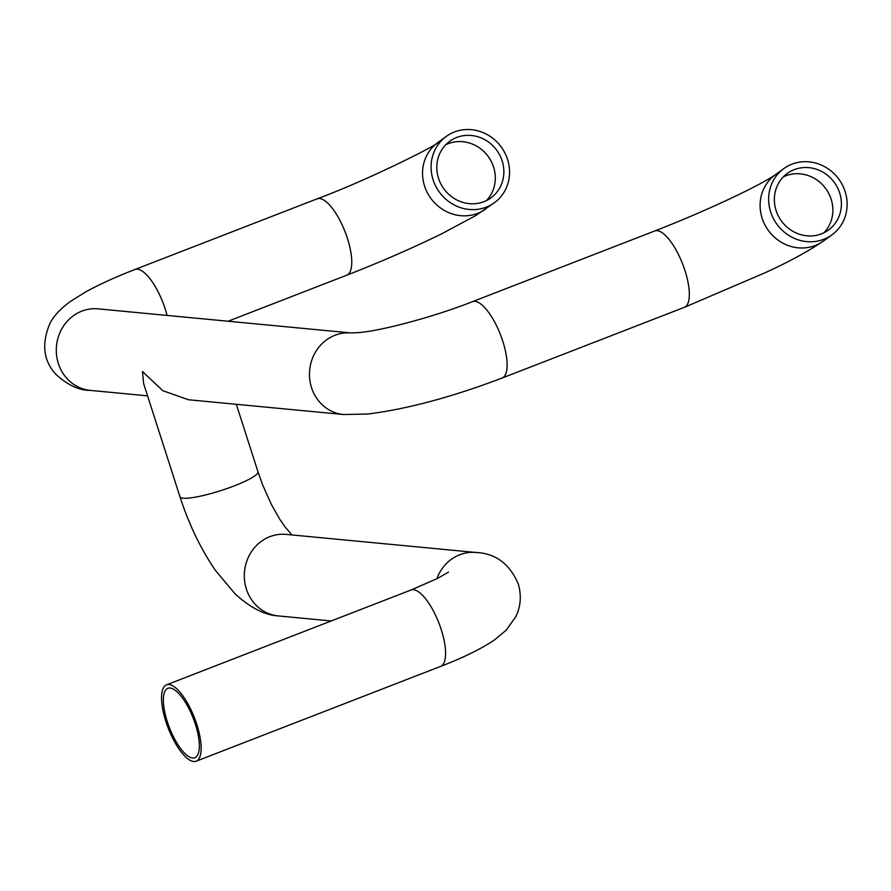 <?xml version="1.0" encoding="UTF-8"?>
<svg xmlns="http://www.w3.org/2000/svg" width="891" height="891" viewBox="0 0 891 891"><rect width="100%" height="100%" fill="white"/><g stroke="black" fill="none" stroke-linecap="round" stroke-linejoin="round"><path stroke-width="1.34" d="M791.943 164.167A40.953 38.291 -126 0 1 841.55 183.379A40.953 38.291 -126 0 1 831.971 234.856A40.953 38.291 -126 0 1 823.83 239.3A40.953 38.291 -126 0 1 774.223 220.077A40.953 38.291 -126 0 1 783.802 168.599A40.953 38.291 -126 0 1 791.943 164.167M794.26 169.635A34.994 32.722 54 0 0 787.299 173.422A34.994 32.722 54 0 0 779.124 217.415A34.994 32.722 54 0 0 821.513 233.832A34.994 32.722 54 0 0 828.463 230.034A34.994 32.722 54 0 0 836.649 186.052A34.994 32.722 54 0 0 794.26 169.635M831.971 234.856L823.429 241.071C807.769 251.607 788.446 262.11 765.458 272.59L684.344 307.339L502.156 378.018C451.982 397.063 407.22 409.069 367.894 414.025L343.492 414.515L188.458 399.747L162.763 390.67L142.46 371.536L143.629 383.575L179.993 496.844C188.948 524.454 200.776 549.001 215.477 570.485L235.146 593.929C250.471 607.885 264.872 615.213 278.348 615.926L331.196 620.96M438.595 143.997A40.953 38.291 54 0 0 443.039 196.51A40.953 38.291 54 0 0 494.416 202.703A40.953 38.291 54 0 0 502.067 195.151A40.953 38.291 54 0 0 497.624 142.638A40.953 38.291 54 0 0 446.246 136.446A40.953 38.291 54 0 0 438.595 143.997M497.445 191.431A34.994 32.722 -126 0 1 490.908 197.88A34.994 32.722 -126 0 1 447.004 192.59A34.994 32.722 -126 0 1 443.217 147.717A34.994 32.722 -126 0 1 449.743 141.268A34.994 32.722 -126 0 1 493.659 146.547A34.994 32.722 -126 0 1 497.445 191.431M196.822 724.494A40.953 14.1 -111.2 0 0 166.539 684.834A40.953 14.1 -111.2 0 0 165.882 721.543A40.953 14.1 -111.2 0 0 196.165 761.204A40.953 14.1 -111.2 0 0 196.822 724.494M167.285 721.677A37.233 12.819 68.8 0 1 167.887 688.309A37.233 12.819 68.8 0 1 195.419 724.361A37.233 12.819 68.8 0 1 194.817 757.729A37.233 12.819 68.8 0 1 167.285 721.677M823.429 241.071A40.953 38.291 -126 0 1 815.276 245.504A40.953 38.291 -126 0 1 765.681 226.292A40.953 38.291 -126 0 1 775.259 174.814C757.372 187.099 701.585 212.804 654.718 230.981L472.531 301.648C434.184 316.795 382.662 330.472 359.474 332.543L351.243 332.967L98.088 308.854A40.953 37.89 -84.6 0 0 91.55 308.843A40.953 37.89 -84.6 0 0 56.289 349.562A40.953 37.89 -84.6 0 0 90.325 390.392C79.087 390.503 67.516 385.068 55.587 374.064C43.291 360.265 41.432 343.38 49.985 323.411C53.56 316.138 60.421 308.787 70.567 301.347L85.659 291.936C99.235 284.441 115.674 276.956 134.975 269.494A40.953 14.1 68.8 0 1 141.858 270.875A40.953 14.1 68.8 0 1 167.074 315.425M684.344 307.339A40.953 14.1 -111.2 0 0 685.469 306.727A40.953 14.1 -111.2 0 0 681.983 262.333A40.953 14.1 -111.2 0 0 654.718 230.981M502.156 378.018A40.953 14.1 -111.2 0 0 503.281 377.394A40.953 14.1 -111.2 0 0 499.795 333A40.953 14.1 -111.2 0 0 472.531 301.648M343.492 414.515A40.953 37.89 -84.6 0 1 309.455 373.674A40.953 37.89 -84.6 0 1 344.717 332.956A40.953 37.89 -84.6 0 1 351.243 332.967M236.315 404.302L257.978 471.796A40.953 6.549 162.2 0 1 227.862 488.235A40.953 6.549 162.2 0 1 183.134 498.225A40.953 6.549 162.2 0 1 179.993 496.844M134.975 269.494L317.174 198.816A40.953 14.1 68.8 0 1 324.046 200.197A40.953 14.1 68.8 0 1 347.991 240.225A40.953 14.1 68.8 0 1 346.788 275.185C380.513 262.021 412.099 248.255 441.557 233.865L475.549 215.689L494.416 202.703M317.174 198.816C370.266 179.191 440.934 143.05 437.704 142.66A40.953 38.291 54 0 0 430.052 150.2A40.953 38.291 54 0 0 434.496 202.725A40.953 38.291 54 0 0 485.873 208.906M445.745 144.743A34.994 32.722 -126 0 1 486.987 154.889A34.994 32.722 -126 0 1 488.903 197.646A34.994 32.722 -126 0 1 486.375 200.609M823.919 232.774A34.994 32.722 54 0 0 826.614 189.85A34.994 32.722 54 0 0 785.717 175.839A34.994 32.722 54 0 0 783.3 176.897M436.835 578.794A40.953 37.89 95.4 0 1 475.994 552.476L286.122 534.388A40.953 37.89 95.4 0 0 246.384 589.062A40.953 37.89 95.4 0 0 278.348 615.926M475.994 552.476C495.496 553.333 509.585 563.803 518.25 583.872C521.591 595.489 520.801 606.37 515.878 616.516L506.288 630.104L494.46 639.961C480.928 649.016 462.975 657.825 440.6 666.39A40.953 14.1 -111.2 0 0 441.268 629.681A40.953 14.1 -111.2 0 0 410.985 590.02L437.358 578.537L448.541 572.1M783.802 168.599L775.259 174.814M147.561 395.849L90.325 390.392M228.085 321.228L346.788 275.185M437.704 142.66L446.246 136.446M257.978 471.796L262.511 484.581L271.41 504.529L279.529 518.885L285.031 526.915L291.981 534.945M410.985 590.02L166.539 684.834M440.6 666.39L196.165 761.204"/></g></svg>
